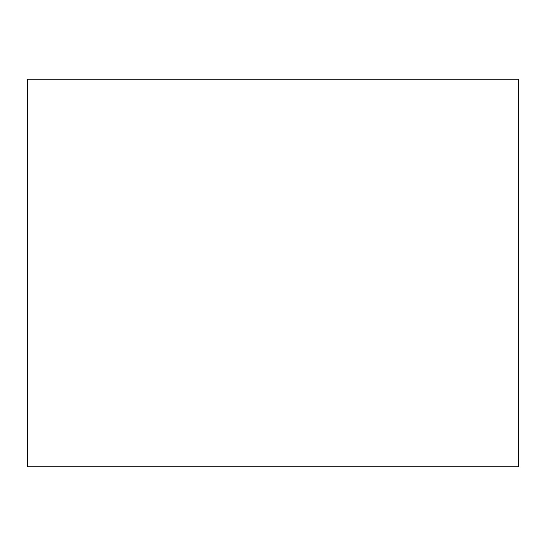 <?xml version="1.0" encoding="UTF-8"?>
<svg xmlns="http://www.w3.org/2000/svg" width="546" height="546" viewBox="0 0 546 546"><rect width="100%" height="100%" fill="white"/><g stroke="black" fill="none" stroke-linecap="round" stroke-linejoin="round"><path stroke-width="0.82" d="M518.7 466.769L27.3 466.769L27.3 79.231L518.7 79.231L518.7 466.769"/></g></svg>
